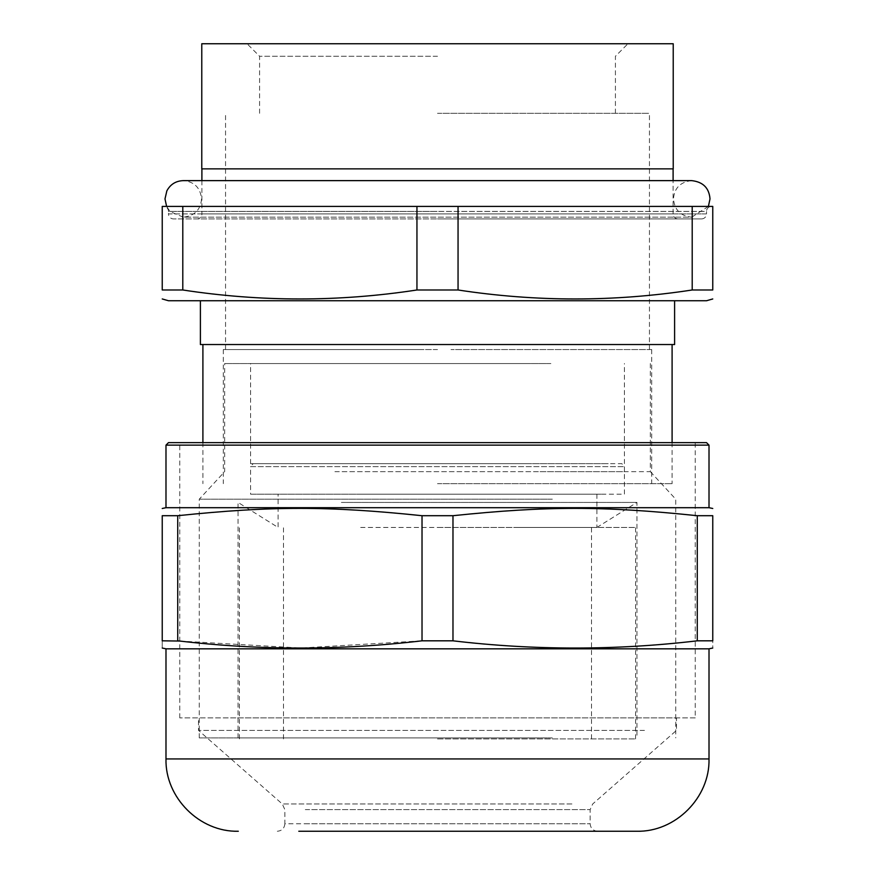 <?xml version="1.0" encoding="UTF-8"?>
<svg xmlns="http://www.w3.org/2000/svg" width="875" height="875" viewBox="0 0 875 875"><rect width="100%" height="100%" fill="white"/><g stroke="black" fill="none" stroke-linecap="round" stroke-linejoin="round"><path stroke-width="0.66" stroke-dasharray="4.38 3.28" d="M695.242 717.894L179.758 717.894L695.242 717.894L695.242 442.63L168.492 442.63M695.242 442.63L214.287 442.63M709.013 507.697L202.366 507.697M697.277 515.703L712.764 515.703L712.764 640.817C712.764 650.431 712.764 650.431 712.764 640.817L697.277 640.817L697.277 515.703C603.247 505.947 547.017 505.947 452.977 515.703L452.977 640.817C534.439 650.431 615.88 650.431 697.277 640.817M452.977 640.817L422.023 640.817L422.023 515.703L452.977 515.703M422.023 515.703C327.983 505.947 271.753 505.947 177.723 515.703L177.723 640.817L162.236 640.817L162.236 515.703L177.723 515.703M179.758 641.047L300.847 648.025L422.023 640.817M162.236 640.817C162.236 650.431 162.236 650.431 162.236 640.817M709.013 648.823L165.987 648.823M644.459 730.406L198.527 730.406L644.459 730.406M636.694 831.25L610.006 831.25M337.903 831.25L298.802 831.25M230.541 717.894L676.473 717.894L230.541 717.894M437.5 738.916L635.567 738.916L437.5 738.916M437.5 527.461L635.567 527.461L437.5 527.461M527.592 463.652L250.567 463.652L527.592 463.652M348.666 463.652L608.595 463.652L253.192 463.652L250.567 466.648L624.433 466.648L250.567 466.648L250.567 494.178L601.289 494.178L250.567 494.178M526.334 463.652L621.808 463.652L624.433 466.648L624.433 494.178L527.592 494.178M527.592 363.552L250.567 363.552L527.592 363.552M550.856 363.552L224.667 363.552L550.856 363.552M334.928 471.658L623.973 471.658L334.928 471.658M650.333 363.552L650.333 471.658L540.072 471.658M360.675 494.178L596.903 494.178L360.675 494.178M552.322 499.188L199.27 499.188L552.322 499.188M360.675 527.461L577.172 527.461L360.675 527.461M596.903 494.178L596.903 527.461L514.325 527.461M341.381 502.436L636.945 502.436L341.381 502.436M533.619 737.909L238.055 737.909L533.619 737.909M552.322 737.909L199.27 737.909L552.322 737.909M674.603 344.531L200.397 344.531M437.5 483.667L672.098 483.667L437.5 483.667M437.5 56.262L259.58 56.262L437.5 56.262M673.225 43.75L201.775 43.75M437.5 113.312L649.119 113.312L437.5 113.312M673.225 168.864L201.775 168.864M437.5 349.552L225.553 349.552L437.5 349.552M437.5 168.864L201.895 168.864L437.5 168.864M223.727 349.552L423.992 349.552L223.727 349.552M651.273 349.552L451.008 349.552L651.273 349.552M201.895 180.633L201.895 213.916L673.105 213.916L201.917 213.916A5.009 5.009 0 0 1 196.897 218.914L678.103 218.914L196.897 218.914M691.742 180.633C680.444 181.912 674.352 188.005 673.477 198.898C674.559 209.989 680.652 216.081 691.742 217.164L183.258 217.164C194.556 215.873 200.648 209.792 201.523 198.898C200.441 187.797 194.348 181.716 183.258 180.633L673.105 180.633L673.105 213.916A5.009 5.009 0 0 0 678.103 218.914M701.498 218.914L437.5 218.914L701.498 218.914A5.009 5.009 0 0 0 706.508 213.916L437.5 213.916L706.508 213.916L706.508 211.411L437.5 211.411L706.508 211.411A5.009 5.009 0 0 1 711.506 206.402L163.494 206.402A5.009 5.009 0 0 1 168.492 211.411L437.5 211.411L168.492 211.411L168.492 213.916L437.5 213.916L168.492 213.916A5.009 5.009 0 0 0 173.502 218.914L437.5 218.914L173.502 218.914M163.494 206.402L711.506 206.402M692.202 289.986L712.764 289.986L712.764 206.402L162.236 206.402L162.236 289.986L182.798 289.986C260.848 301.941 338.898 301.941 416.948 289.986L458.052 289.986C536.102 301.941 614.152 301.941 692.202 289.986L692.202 206.402M458.052 206.402L458.052 289.986M416.948 289.986L416.948 206.402M182.798 206.402L182.798 289.986M706.508 300.748L168.492 300.748M437.5 300.748L672.328 300.748L437.5 300.748M709.013 445.134L165.987 445.134M571.911 803.983L282.297 803.983L571.911 803.983M709.013 758.931L202.366 758.931M305.309 809.627L590.144 809.627L305.309 809.627M305.309 823.747L590.144 823.747L284.856 823.747L284.856 809.627L282.297 803.983L198.527 730.406L198.527 717.894M597.658 831.25C593.097 830.802 590.592 828.308 590.144 823.747L590.144 809.627L592.703 803.983L676.473 730.406L676.473 717.894M284.856 823.747C284.408 828.308 281.903 830.802 277.342 831.25M179.758 717.894L179.758 442.63M283.478 738.916L283.478 527.461M591.522 738.916L591.522 527.461M635.567 738.916L635.567 527.461M239.433 738.916L239.433 527.461M250.567 463.652L250.567 363.552M624.433 463.652L624.433 363.552M199.27 737.909L199.27 499.188L224.667 471.658L224.667 363.552M650.333 471.658L675.73 499.188L675.73 737.909M238.055 737.909L238.055 502.436L278.097 527.461L278.097 494.178M596.903 527.461L636.945 502.436L636.945 737.909M672.098 442.63L672.098 483.667M202.902 442.63L202.902 483.667M259.58 113.312L259.58 56.262L247.067 43.75M615.42 113.312L615.42 56.262L627.933 43.75M225.553 349.552L225.553 113.312M649.447 349.552L649.447 113.312M223.3 349.552L223.3 483.667M651.7 349.552L651.7 483.667M708.4 206.402L691.742 217.164L183.258 217.164L170.144 211.608L166.6 206.402"/><path stroke-width="1.31" d="M165.987 445.134L709.013 445.134L709.013 507.697L165.987 507.697L165.987 445.134L168.492 442.63L706.508 442.63L214.287 442.63M177.723 515.703C271.753 505.947 327.983 505.947 422.023 515.703L422.023 640.817C340.561 650.431 259.12 650.431 177.723 640.817L177.723 515.703L162.236 515.703C162.236 505.947 162.236 505.947 162.236 515.703C162.236 505.947 162.236 505.947 162.236 515.703L162.236 640.817C162.236 650.431 162.236 650.431 162.236 640.817L179.758 641.047M422.023 640.817L452.977 640.817L452.977 515.703L422.023 515.703M452.977 515.703C547.017 505.947 603.247 505.947 697.277 515.703L697.277 640.817C615.814 650.431 534.384 650.431 452.977 640.817M697.277 640.817L712.764 640.817L712.764 515.703C712.764 505.947 712.764 505.947 712.764 515.703C712.764 505.947 712.764 505.947 712.764 515.703L697.277 515.703M712.764 640.817C712.764 650.431 712.764 650.431 712.764 640.817M709.013 648.823L709.013 758.931L165.987 758.931L165.987 648.823L709.013 648.823L712.764 648.036M298.802 831.25L636.694 831.25C675.336 832.245 710.008 797.573 709.013 758.931M610.006 831.25L337.903 831.25M201.775 43.75L673.225 43.75L673.225 168.864L201.775 168.864L201.775 43.75M416.948 206.402L416.948 289.986C338.898 301.941 260.848 301.941 182.798 289.986L162.236 289.986C162.236 301.941 162.236 301.941 162.236 289.986C162.236 301.941 162.236 301.941 162.236 289.986L162.236 206.402L712.764 206.402L712.764 289.986C712.764 301.941 712.764 301.941 712.764 289.986C712.764 301.941 712.764 301.941 712.764 289.986L692.202 289.986C614.152 301.941 536.102 301.941 458.052 289.986L458.052 206.402M182.798 289.986L182.798 206.402M416.948 289.986L458.052 289.986M692.202 206.402L692.202 289.986M162.236 298.955L168.492 300.748L706.508 300.748L712.764 298.955M200.397 300.748L200.397 344.531L674.603 344.531L674.603 300.748M709.013 445.134L706.508 442.63M165.987 507.697L162.236 508.484M709.013 507.697L712.764 508.484M165.987 648.823L162.236 648.036M165.987 758.931C164.992 797.573 199.664 832.245 238.306 831.25M672.098 344.531L672.098 442.63M202.902 344.531L202.902 442.63M166.6 206.402L164.992 198.898L166.852 190.859C170.373 184.33 175.842 180.917 183.258 180.633L691.742 180.633L673.105 180.633L673.105 168.864M201.895 180.633L201.895 168.864M708.4 206.402L710.008 198.898C709.133 188.005 703.041 181.912 691.742 180.633"/></g></svg>
